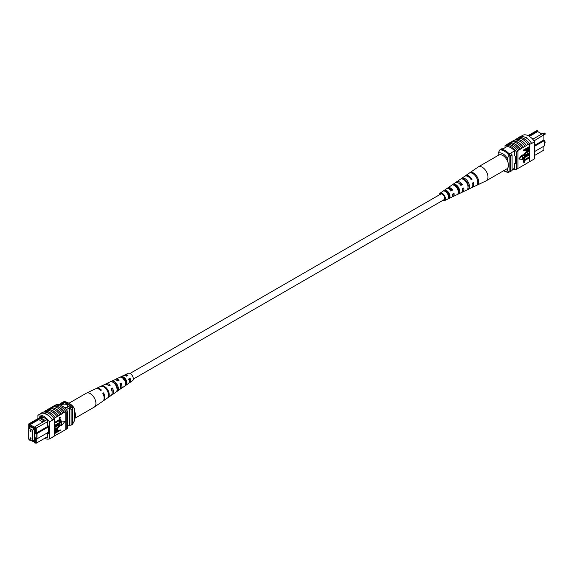 <?xml version="1.0" encoding="UTF-8"?>
<svg xmlns="http://www.w3.org/2000/svg" width="574" height="574" viewBox="0 0 574 574"><rect width="100%" height="100%" fill="white"/><g stroke="black" fill="none" stroke-linecap="round" stroke-linejoin="round"><path stroke-width="0.86" d="M133.297 379.084L443.967 199.723A3.257 1.88 -120 0 0 444.47 197.112A3.257 1.88 -120 0 0 442.339 194.242A3.257 1.88 -120 0 0 440.71 194.077L130.04 373.437M129.286 378.919A3.257 1.88 -120 0 0 129.789 379.4M539.89 132.859L542.172 133.807M543.901 134.804L534.064 140.867M534.674 155.411L543.908 150.079L543.908 146.176M538.154 131.855L537.687 130.721L528.661 135.93M534.674 145.301L543.908 139.97L543.908 135.184L542.602 133.555L543.908 134.955M532.722 139.217L533.059 139.023L531.861 138.334M514.627 168.225L512.094 169.689M507.129 146.485L502.006 149.441M514.591 150.869L509.203 153.976M528.08 135.629L536.381 130.836L537.687 130.721M534.674 151.507L544.676 145.731L544.676 140.415L534.674 146.191M510.58 153.179A12.829 7.405 60 0 1 512.094 154.937L512.094 170.55L510.559 171.432A13.03 7.527 60 0 1 509.87 171.49M503.054 148.838A13.03 7.527 60 0 0 501.518 148.838L499.983 149.721M509.87 154.973A12.829 7.405 60 0 1 510.559 155.827L510.559 171.432M512.094 154.937L510.559 155.827M544.676 140.415L543.908 139.97M533.059 139.023L542.602 133.555M529.407 136.368L537.687 131.59L541.849 133.993M498.196 155.411L498.196 153.136L499.732 150.022L500.65 149.491A11.946 6.895 60 0 1 509.87 154.808L508.944 155.339L507.409 158.453A9.772 5.64 -120 0 0 498.196 153.136M507.409 160.863L507.409 158.453M503.742 170.686A9.772 5.64 -120 0 0 507.409 170.844L508.944 172.186L509.87 171.655L509.87 154.808M508.944 172.186A11.946 6.895 60 0 1 504.338 171.102L503.678 170.722M507.409 170.844L507.409 168.44M499.732 150.022A11.946 6.895 60 0 1 508.944 155.339M517.884 138.226L518.466 137.889A13.03 7.527 60 0 0 518.085 138.004L518.394 137.825A13.03 7.527 60 0 1 529.91 144.476L529.601 144.655A13.03 7.527 -120 0 0 529.221 144.096L528.145 144.519A13.231 7.634 -120 0 0 522.771 139.453A13.231 7.634 -120 0 0 517.389 138.312L515.703 139.489A13.03 7.527 60 0 1 521.077 140.594A13.03 7.527 60 0 1 526.451 145.696L525.074 146.298A13.231 7.634 -120 0 0 519.7 141.233A13.231 7.634 -120 0 0 514.318 140.085L512.632 141.261A13.03 7.527 60 0 1 518.006 142.366A13.03 7.527 60 0 1 523.38 147.468L522.003 148.07A13.231 7.634 -120 0 0 516.622 143.005A13.231 7.634 -120 0 0 511.247 141.864L508.672 143.543M509.561 143.034A13.03 7.527 60 0 1 514.935 144.139A13.03 7.527 60 0 1 520.309 149.24L518.932 149.843A13.231 7.634 -120 0 0 513.551 144.777A13.231 7.634 -120 0 0 508.177 143.636L506.799 144.626A13.03 7.527 -120 0 0 506.411 144.741L505.027 145.545A13.03 7.527 60 0 1 516.55 152.189L516.55 169.215A13.03 7.527 60 0 1 512.969 169.179M518.932 149.843L517.547 150.639A13.231 7.634 -120 0 0 512.173 145.574A13.231 7.634 -120 0 0 506.799 144.433M522.003 148.07L520.309 149.046A13.231 7.634 -120 0 0 514.935 143.981A13.231 7.634 -120 0 0 509.561 142.84M531.61 143.313A13.231 7.634 -120 0 0 525.841 137.681A13.231 7.634 -120 0 0 520.073 136.648L518.379 137.624A13.231 7.634 -120 0 1 524.148 138.657A13.231 7.634 -120 0 1 529.917 144.289L531.61 143.313L529.917 144.289M528.145 144.519L526.451 145.495A13.231 7.634 -120 0 0 521.077 140.429A13.231 7.634 -120 0 0 515.703 139.288M525.074 146.298L523.38 147.267A13.231 7.634 -120 0 0 518.006 142.208A13.231 7.634 -120 0 0 512.632 141.06M520.704 136.49L523.151 135.077A13.03 7.527 60 0 1 534.674 141.728L534.674 158.754L529.601 161.681L529.601 144.655M529.221 148.609L529.221 161.796A13.03 7.527 -120 0 0 529.601 161.681M529.221 161.796L526.451 163.583A13.231 7.634 60 0 1 525.963 163.676M529.221 157.943L524.471 160.684L524.471 162.621L523.84 162.98L523.459 160.34L528.833 157.24L529.221 157.463L523.84 160.562L523.459 160.34M529.221 154.958L524.471 157.699L524.471 159.637L523.84 159.995L523.459 157.362L528.833 154.255L529.221 154.478L523.84 157.577L523.459 157.362M525.741 154.75L528.833 152.964L529.221 153.186L526.121 154.973L524.464 155.303M523.919 155.906L523.388 155.109L525.741 152.254L528.833 150.467L529.221 150.689L526.128 152.476L525.741 152.254M523.84 150.725L523.459 150.022L528.833 146.922L529.221 147.145L529.113 149.383L527.664 150.94L526.293 151.249L526.006 149.477L523.84 150.725L523.84 150.245L529.221 147.145L529.221 144.096M526.136 151.091L525.626 149.699M522.11 154.837L518.781 158.969L522.491 159.486L522.491 155.059L522.11 154.837M526.451 163.583L520.309 167.134A13.231 7.634 60 0 1 519.814 167.221M517.547 150.639L517.547 150.833A13.03 7.527 60 0 1 517.927 151.393L516.55 152.189M520.309 167.134L517.547 168.641M512.632 141.261L511.743 141.771M515.703 139.489L514.813 139.999M523.38 165.362A13.231 7.634 60 0 1 522.892 165.448M529.91 161.502L531.596 160.526M529.917 161.703A13.231 7.634 60 0 1 529.034 161.904M534.674 141.728L531.596 143.5M525.841 137.408L526.767 137.624M517.927 151.393L517.927 168.419L516.55 169.215M517.547 150.833A13.03 7.527 -120 0 0 506.799 144.626M505.027 147.697L505.027 145.545M506.95 146.592L506.95 146.47A13.03 7.527 60 0 1 514.627 150.905L514.627 155.827L515.395 156.272L515.395 163.805L514.627 163.368L514.627 168.282A13.03 7.527 60 0 1 514.534 168.282M515.395 162.923L514.627 163.368M526.638 150.13L527.628 150.474L528.589 148.989L528.589 147.984L526.638 149.118L526.832 150.661M523.84 150.245L523.459 150.022M526.006 150.46L525.626 150.237M526.25 149.907L527.248 150.252L528.209 148.207M527.628 150.474L527.248 150.252M528.589 148.989L528.209 148.766M529.221 151.17L526.121 152.957L524.399 154.93L524.607 155.475M524.399 154.93L526.121 154.973M529.221 153.674L524.084 156.056L523.388 155.109M523.775 155.332L526.128 152.476M523.84 159.995L523.84 157.577M523.84 162.98L523.84 160.562M522.491 155.059L519.169 159.192M439.304 194.887A4.305 2.483 60 0 1 440.086 193.23A4.305 2.483 60 0 1 440.674 192.993A4.305 2.483 60 0 1 444.742 196.136A4.305 2.483 60 0 1 444.391 200.678L451.516 197.291A4.936 2.848 -120 0 0 452.585 194.127L454.027 193.323A5.058 2.92 60 0 1 452.943 196.617L461.087 192.742A5.783 3.336 -120 0 0 462.285 188.738L463.727 187.935A5.905 3.408 60 0 1 462.508 192.068L471.268 187.906A6.68 3.86 -120 0 0 472.596 183.013L473.421 182.554A6.752 3.903 60 0 1 472.079 187.519L486.135 180.839A8 4.621 -120 0 0 486.321 180.738L506.799 168.914A8 4.621 -120 0 0 507.538 161.15A8 4.621 -120 0 0 498.806 155.059L478.321 166.883A8 4.621 -120 0 0 478.142 166.998L469.79 172.76M486.321 180.738A8 4.621 -120 0 0 487.061 172.975A8 4.621 -120 0 0 479.225 166.56A8 4.621 -120 0 0 478.321 166.883M460.908 185.036A4.499 2.597 60 0 1 460.578 184.017M448.803 188.738A3.853 2.224 60 0 1 449.04 188.674A3.853 2.224 60 0 1 451.838 190.159L452.621 190.023A5.058 2.92 60 0 0 448.574 187.583A5.058 2.92 60 0 0 447.885 187.856L455.311 182.74A5.783 3.336 -120 0 1 456.093 182.424A5.783 3.336 -120 0 1 460.879 185.438L462.321 184.634A5.905 3.408 60 0 0 457.413 181.52A5.905 3.408 60 0 0 456.61 181.843L464.588 176.34A6.68 3.86 -120 0 1 465.5 175.974A6.68 3.86 -120 0 1 471.189 179.712L472.015 179.253A6.752 3.903 60 0 0 466.253 175.457A6.752 3.903 60 0 0 465.335 175.831L469.554 172.918M455.347 185.632A4.24 2.447 -120 0 0 455.34 186.141M456.682 185.632L455.361 186.414M464.746 179.992A4.721 2.727 -120 0 0 464.753 180.351M465.557 180.394L464.804 180.839M468.133 184.95A4.757 2.748 60 0 1 467.437 184.276M458.483 189.398A4.305 2.483 60 0 1 458.095 188.939L457.593 189.233M458.152 191.013A4.24 2.447 -120 0 0 458.669 191.3M449.227 194.177L447.907 194.959M448.172 195.253A3.788 2.188 -120 0 0 449.212 196.078M443.401 200.046A3.451 1.987 -120 0 0 443.673 200.025A3.451 1.987 -120 0 0 444.018 199.91A3.451 1.987 -120 0 0 444.247 196.258A3.451 1.987 -120 0 0 441.004 193.775A3.451 1.987 -120 0 0 440.574 193.94A3.451 1.987 -120 0 0 440.143 194.399M461.525 178.457L460.212 179.368M444.391 200.678A4.305 2.483 60 0 1 444.003 200.8A4.305 2.483 60 0 1 442.561 200.534M452.621 190.023L451.178 190.826A4.936 2.848 -120 0 0 447.254 188.48A4.936 2.848 -120 0 0 446.586 188.753L440.086 193.23M447.333 188.473A5.058 2.92 60 0 1 447.885 187.856M456.043 182.432A5.905 3.408 60 0 1 456.61 181.843M462.508 192.068A5.905 3.408 60 0 1 461.984 192.233A5.905 3.408 60 0 1 461.718 192.261M458.698 190.984A5.905 3.408 60 0 1 457.973 190.274M452.943 196.617A5.058 2.92 60 0 1 452.484 196.76A5.058 2.92 60 0 1 452.133 196.789M449.148 195.182A5.058 2.92 60 0 1 448.603 194.543M472.079 187.519A6.752 3.903 60 0 1 471.649 187.669M477.295 185.007A7.189 4.147 -120 0 0 477.798 178.127A7.189 4.147 -120 0 0 471.914 172.379L471.161 172.896A7.118 4.111 60 0 1 476.98 178.586A7.118 4.111 60 0 1 476.492 185.388L477.166 184.692M468.398 189.212A6.393 3.695 -120 0 0 468.75 183.163A6.393 3.695 -120 0 0 463.649 178.083L462.335 178.988A6.271 3.616 60 0 1 467.308 183.967A6.271 3.616 60 0 1 466.985 189.886L468.398 189.212L467.946 188.143M458.884 193.703A5.546 3.2 -120 0 0 459.078 188.545A5.546 3.2 -120 0 0 454.83 184.182L453.51 185.086A5.424 3.128 60 0 1 457.643 189.348A5.424 3.128 60 0 1 457.471 194.371L458.884 193.703L458.289 192.297A4.111 2.375 -120 0 0 458.231 188.695A4.111 2.375 -120 0 0 455.426 185.581L454.995 185.861M449.37 198.173A4.7 2.712 -120 0 0 449.413 193.926A4.7 2.712 -120 0 0 446.012 190.295L444.699 191.207A4.57 2.64 60 0 1 447.971 194.73A4.57 2.64 60 0 1 447.95 198.834L449.37 198.173L448.925 197.126A3.659 2.117 -120 0 0 448.796 194.041A3.659 2.117 -120 0 0 446.457 191.343L445.747 191.795M453.252 193.754A3.853 2.224 60 0 1 452.635 195.382M462.737 188.487A4.305 2.483 60 0 1 462.422 190.023M458.339 182.948A4.305 2.483 60 0 1 461.302 184.814L462.321 184.634M460.685 185.165L461.302 184.814M450.425 190.955L451.838 190.159M468.018 186.801A4.563 2.633 -120 0 0 464.402 179.841L464.251 179.935M448.488 197.348L448.925 197.126M464.926 180.509L465.428 180.415M471.003 179.432L472.015 179.253M472.294 173.276L471.914 172.379M464.402 179.841L463.649 178.083M455.426 185.581L454.83 184.182M446.457 191.343L446.012 190.295M31.082 431.052A0.761 0.438 -120 0 0 30.006 430.435A0.761 0.438 -120 0 0 31.082 431.052M31.082 438.859A0.761 0.438 -120 0 0 30.006 438.235A0.761 0.438 -120 0 0 31.082 438.859M32.388 441.298L32.388 430.127L28.7 427.996L28.7 439.167L32.388 441.298L34.397 440.136M32.388 430.127L34.397 428.965M28.7 427.996L30.709 426.834M64.582 407.834A3.257 1.88 0 0 0 66.598 407.289A3.257 1.88 0 0 0 67.553 405.962A3.257 1.88 0 0 0 65.544 404.225A3.257 1.88 0 0 0 61.992 404.634A3.257 1.88 0 0 0 61.181 405.409M67.553 405.969A3.257 1.88 0 0 0 65.536 404.24A3.257 1.88 0 0 0 61.992 404.648A3.257 1.88 0 0 0 61.188 405.409M44.456 421.115L45.382 420.584L40.51 417.772L39.592 418.303L44.471 421.151L34.957 426.64L36.262 428.269L36.262 433.054L37.03 433.499L37.03 438.816L48.295 432.315M42.957 422.026L38.802 419.623L39.556 418.317L30.042 423.806L28.743 423.921L41.629 416.48M40.51 417.772L42.311 416.724M47.527 421.761L35.344 428.577L34.497 427.522L34.497 428.312L29.583 425.478L29.583 424.688L28.743 424.76L28.743 427.974M46.795 419.809L45.382 420.584M28.958 439.318L30.042 440.445L30.479 440.193M29.583 439.677L29.583 440.093M32.711 441.112L34.497 442.145L34.497 442.934L35.344 442.855L35.344 437.84L36.112 438.285L36.112 434.03L35.344 433.585L35.344 428.577M29.64 427.458L29.353 426.051L34.705 429.137L34.705 430.378L34.318 430.163L34.705 429.94M33.321 440.753L34.705 441.557L34.318 430.163M66.297 409.685L71.126 406.894A11.509 6.644 -120 0 0 70.05 405.739L64.675 402.639A11.509 6.644 -120 0 0 63.599 402.553A13.03 7.527 -120 0 0 62.064 402.553L60.528 403.443L60.528 404.326M65.257 408.509L70.05 405.739M60.449 405.079L64.675 402.639M59.696 404.806L63.599 402.553M67.574 426.331L69.59 425.162A12.829 7.405 -120 0 0 71.104 425.147L72.64 424.265L72.64 408.659A13.03 7.527 -120 0 0 71.126 406.894M48.295 426.999L36.112 434.03M48.295 426.109L35.344 433.585M35.344 437.84L36.262 438.378L36.262 443.164L47.527 436.663M71.104 425.147L71.104 409.542A13.03 7.527 -120 0 0 69.59 407.784L69.59 425.162M71.104 409.542L72.64 408.659M62.064 403.443A13.03 7.527 -120 0 0 60.528 403.443M29.353 427.293L30.429 426.669M34.318 437.61L34.705 437.388M35.344 442.855L36.262 443.164L34.497 442.934M34.497 427.522L34.957 426.64M38.802 419.623L30.042 424.674L34.612 427.314M30.042 423.806L29.583 424.688M29.583 425.478L30.042 424.674M41.256 418.202L43.15 417.104M36.112 438.285L37.03 438.816M28.743 423.921L28.743 424.76M74.405 408.444L72.869 407.102A11.946 6.895 -120 0 0 68.263 402.869L69.798 403.752A9.772 5.64 60 0 1 74.405 408.444L74.405 420.842L72.64 424.086M72.869 407.102L71.951 407.64A11.946 6.895 -120 0 0 62.731 402.317L62.731 402.503M68.263 402.869A11.946 6.895 -120 0 0 63.657 401.786L62.731 402.317M44.578 438.364A13.03 7.527 -120 0 0 49.45 438.895L49.45 421.868A13.03 7.527 -120 0 0 37.927 415.217L41.005 413.445A13.03 7.527 60 0 1 46.759 414.435L46.759 414.887L45.992 414.442L46.759 414.435L46.759 414.887M54.516 435.86L61.353 432.107A13.231 7.634 60 0 1 60.858 432.2M61.353 432.107L64.424 430.335A13.231 7.634 60 0 1 63.929 430.428M64.424 430.335L65.802 429.345A13.03 7.527 -120 0 0 66.189 429.23L67.574 428.434L67.574 411.407A13.03 7.527 -120 0 0 56.051 404.756L55.291 405.194M49.45 438.895L52.528 437.323A13.231 7.634 60 0 1 51.897 437.481M52.528 437.323L54.516 435.967L54.516 418.941L52.521 420.096L54.207 419.12M55.204 435.659A13.231 7.634 60 0 1 54.717 435.745M58.283 433.887A13.231 7.634 60 0 1 57.787 433.973M43.567 412.067L44.456 411.558A13.03 7.527 60 0 1 55.204 417.764L54.135 418.381A13.03 7.527 60 0 1 54.516 418.941M46.759 414.435A13.03 7.527 60 0 1 52.521 420.096L49.45 421.868M54.903 423.16L54.516 422.457L59.265 419.716L59.265 417.779L59.89 417.42L60.277 420.06L54.903 423.16L54.516 422.938M54.903 426.145L54.516 425.442L59.265 422.701L59.265 420.764L60.277 420.62L60.277 423.045L54.903 426.145L54.516 425.922M54.903 426.948L57.996 425.162L60.04 424.566L60.349 425.291L57.996 428.147L54.903 429.933L54.903 429.452L57.996 427.666L59.718 425.693L57.996 425.65L54.903 427.436L54.516 426.733L57.608 424.947L59.818 424.495M54.903 429.452L54.516 429.23L57.615 427.443L59.273 425.097M54.903 432.05L55.004 431.239L56.46 429.682L57.823 429.374L58.11 431.146L60.277 429.89L60.277 430.378L54.903 433.478L54.623 431.017L56.073 429.46L57.601 429.309M58.11 430.701L60.277 429.89M61.246 420.914L61.246 425.348L61.626 425.564L64.955 421.431L61.246 420.914L64.955 421.431M55.204 417.764L63.04 413.043A13.231 7.634 -120 0 0 52.291 406.837L50.598 408.014A13.03 7.527 60 0 1 61.353 414.22M63.04 413.043L65.802 411.45L65.802 429.345M58.283 415.798A13.231 7.634 -120 0 0 47.527 409.585L49.221 408.616A13.231 7.634 -120 0 1 59.969 414.823M49.708 408.523L50.598 408.014M52.786 406.751L53.669 406.234A13.03 7.527 60 0 1 64.424 412.441M64.424 412.247A13.231 7.634 -120 0 0 53.669 406.04L53.669 406.234M53.669 406.04L55.054 405.244A13.231 7.634 60 0 1 65.802 411.45M55.204 417.571A13.231 7.634 -120 0 0 44.456 411.364L44.456 411.558M44.456 411.364L46.15 410.388A13.231 7.634 -120 0 1 56.898 416.595M46.638 410.295L47.527 409.786A13.03 7.527 60 0 1 58.283 415.992M41.005 413.445L40.991 413.244A13.231 7.634 60 0 1 52.528 419.903M54.221 418.927A13.231 7.634 -120 0 0 42.684 412.268L40.991 413.244M61.353 414.019A13.231 7.634 -120 0 0 50.598 407.813M66.189 429.23L66.189 412.204A13.03 7.527 -120 0 0 65.802 411.644M66.189 412.204L67.574 411.407M54.207 436.147L52.521 437.123M45.812 437.653A13.03 7.527 -120 0 0 47.527 437.962L47.527 433.04L48.295 433.485L48.295 425.951L47.527 425.506L47.527 420.584A13.03 7.527 -120 0 0 39.85 416.15L39.85 417.506M48.295 432.595L47.527 433.04M37.927 415.217L37.927 418.618M55.527 432.193L57.099 431.282L57.099 430.27L57.486 430.493L56.489 430.148L55.527 431.634L55.527 432.631L57.486 431.505L57.292 429.962M56.46 429.682L56.073 429.46M55.004 431.239L54.623 431.017M54.903 433.478L54.516 433.262M57.486 431.505L57.099 431.282M54.903 427.436L54.516 427.214M59.509 425.147L59.718 425.693L59.337 425.47M54.903 429.933L54.516 429.711M57.996 425.162L57.608 424.947M54.903 425.664L59.646 422.923L59.265 420.764M59.646 420.986L60.277 420.62M59.646 422.923L59.265 422.701M54.903 422.679L59.646 419.938L59.265 417.779M59.646 418.001L60.277 417.642M59.646 419.938L59.265 419.716M61.626 421.129L61.626 425.564M68.923 403.249L86.279 393.233A8 4.621 60 0 1 86.466 393.133A8 4.621 60 0 1 93.368 396.476A8 4.621 60 0 1 95.011 406.464A8 4.621 60 0 1 94.459 406.973A8 4.621 60 0 1 94.28 407.088L74.405 418.561M74.405 410.855A8 4.621 60 0 1 74.534 418.288A8 4.621 60 0 1 74.405 418.432M118.208 380.777A4.047 2.339 -120 0 0 116.888 380.361M115.575 383.949A4.047 2.339 -120 0 0 115.704 384.307L115.309 384.544M109.168 385.778A4.499 2.597 -120 0 0 108.314 385.362M127.241 375.776A3.595 2.074 -120 0 0 125.706 375.575M123.453 378.79A3.659 2.117 60 0 1 123.388 377.9M123.675 379.608L125.075 378.783M113.207 382.456A4.24 2.447 60 0 1 115.905 384.358A4.24 2.447 60 0 1 117.24 388.483L117.017 388.627M122.018 377.642L122.176 377.563A3.788 2.188 60 0 1 124.902 379.271A3.788 2.188 60 0 1 126.108 382.793L125.591 383.123M86.466 393.133L95.628 388.777A7.189 4.147 60 0 1 100.687 390.471L101.44 390.055A7.118 4.111 -120 0 0 96.446 388.39L104.59 384.515A6.393 3.695 60 0 1 108.952 385.9L110.265 385.168A6.271 3.616 -120 0 0 106.018 383.841L114.161 379.974A5.546 3.2 60 0 1 117.77 381.014L119.083 380.289A5.424 3.128 -120 0 0 115.589 379.292A5.424 3.128 -120 0 0 114.958 379.78M114.448 382.958A5.424 3.128 -120 0 0 114.628 383.697M96.446 388.39A7.118 4.111 -120 0 0 96.059 388.62M106.018 383.841A6.271 3.616 -120 0 0 105.379 384.307M115.589 379.292L123.733 375.425A4.7 2.712 60 0 1 126.589 376.135L127.902 375.41A4.57 2.64 -120 0 0 125.161 374.743A4.57 2.64 -120 0 0 124.551 375.26M124.429 378.718A4.57 2.64 -120 0 0 124.565 379.084M128.978 382.93A4.57 2.64 -120 0 0 129.724 382.657L132.508 380.741A4.305 2.483 -120 0 0 131.927 375.095A4.305 2.483 -120 0 0 128.21 373.294L125.161 374.743M106.348 389.28A6.752 3.903 -120 0 0 100.586 386.424L101.411 386.029A6.68 3.86 60 0 1 107.101 388.863A6.68 3.86 60 0 1 109.024 396.168L108.292 396.677A6.752 3.903 -120 0 0 106.348 389.28M115.187 384.379A5.905 3.408 -120 0 0 110.28 381.825L111.722 381.143A5.783 3.336 60 0 1 116.508 383.647A5.783 3.336 60 0 1 118.222 389.796L116.938 390.686A5.905 3.408 -120 0 0 115.187 384.379M124.027 379.471A5.058 2.92 -120 0 0 119.98 377.24L121.423 376.558A4.936 2.848 60 0 1 125.347 378.747A4.936 2.848 60 0 1 126.854 383.791L125.57 384.688A5.058 2.92 -120 0 0 124.027 379.471M103.162 400.917A7.118 4.111 -120 0 0 103.557 400.702A7.118 4.111 -120 0 0 103.557 392.881L102.811 393.298A7.189 4.147 60 0 1 102.811 401.212L94.459 406.973M111.557 395.005A6.271 3.616 -120 0 0 112.282 394.69A6.271 3.616 -120 0 0 112.389 387.995L111.069 388.727A6.393 3.695 60 0 1 110.976 395.579L103.557 400.702M120.267 388.971A5.424 3.128 -120 0 0 120.999 388.67A5.424 3.128 -120 0 0 121.207 383.116L119.894 383.841A5.546 3.2 60 0 1 119.701 389.567L112.282 394.69M129.724 382.657A4.57 2.64 -120 0 0 130.025 378.237L128.712 378.962A4.7 2.712 60 0 1 128.425 383.554L120.999 388.67M112.109 391.934A4.499 2.597 -120 0 0 111.657 388.863L111.256 389.093A4.305 2.483 -120 0 0 112.023 389.954M129.824 379.586A3.451 1.987 60 0 1 129.186 378.976M120.727 387.012A4.047 2.339 -120 0 0 120.633 383.798L120.031 384.135M116.436 387.959L117.828 387.134M129.286 381.767A3.595 2.074 -120 0 0 129.602 378.747L128.267 379.493M126.115 382.614A3.659 2.117 60 0 1 125.799 382.435L126.101 382.255M102.961 393.592L103.557 392.881M111.657 388.863L112.389 387.995M120.633 383.798L121.207 383.116M129.602 378.747L130.025 378.237M109.024 396.168L108.508 395.472M112.368 382.004L111.722 381.143M118.222 389.796L117.24 388.483M122.176 377.563L121.423 376.558M126.854 383.791L126.108 382.793M544.245 141.304L545.3 142.022L544.984 142.582A0.739 0.423 -120 0 0 544.676 141.383M545.135 134.051A0.739 0.423 -120 0 0 544.245 133.111L545.3 133.828L544.984 134.395A0.739 0.423 -120 0 0 545.135 134.051M57.996 427.666L57.615 427.443M544.245 133.111L542.982 133.842M544.984 134.395L543.908 135.012M525.906 151.027L526.293 151.249M523.696 155.834L524.084 156.056M57.443 429.151L57.823 429.374M59.653 424.344L60.04 424.566"/></g></svg>
